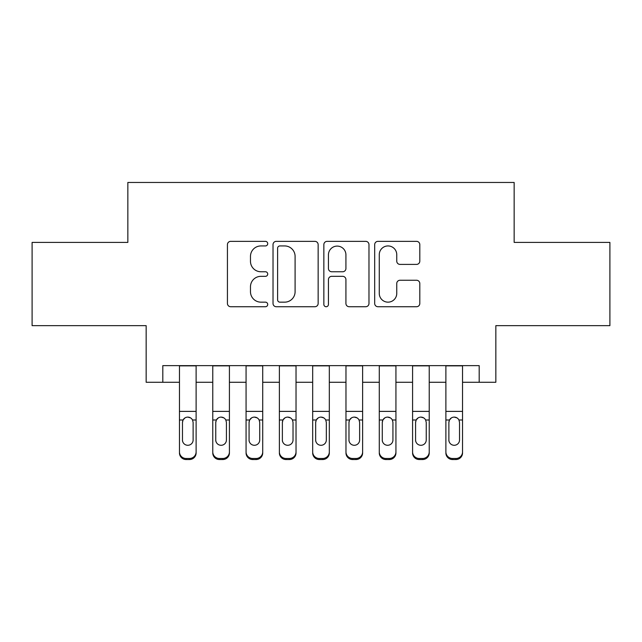 <?xml version="1.0" encoding="UTF-8"?>
<svg xmlns="http://www.w3.org/2000/svg" width="642" height="642" viewBox="0 0 642 642"><rect width="100%" height="100%" fill="white"/><g stroke="black" fill="none" stroke-linecap="round" stroke-linejoin="round"><path stroke-width="0.96" d="M267.714 243.639A2.287 2.287 0 0 0 265.427 241.352L230.695 241.352A3.266 3.266 0 0 0 227.428 244.626L227.428 303.465A3.266 3.266 0 0 0 230.695 306.732L265.427 306.732A2.287 2.287 0 0 0 267.714 304.444A2.287 2.287 0 0 0 265.427 302.157L260.933 302.157A10.457 10.457 0 0 1 250.476 291.693L250.476 286.789A10.457 10.457 0 0 1 260.933 276.333L265.427 276.333A2.287 2.287 0 0 0 267.714 274.046A2.287 2.287 0 0 0 265.427 271.759L260.933 271.759A10.457 10.457 0 0 1 250.476 261.294L250.476 256.391A10.457 10.457 0 0 1 260.933 245.934L265.427 245.934A2.287 2.287 0 0 0 267.714 243.639M416.53 264.4A3.266 3.266 0 0 0 419.804 261.133L419.804 244.626A3.266 3.266 0 0 0 416.53 241.352L377.961 241.352A3.266 3.266 0 0 0 374.687 244.626L374.687 303.465A3.266 3.266 0 0 0 377.961 306.732L416.53 306.732A3.266 3.266 0 0 0 419.804 303.465L419.804 283.523A3.266 3.266 0 0 0 416.53 280.257L400.022 280.257A3.266 3.266 0 0 0 396.756 283.523L396.756 293.41A8.747 8.747 0 0 1 388.009 302.157A8.747 8.747 0 0 1 379.27 293.41L379.27 254.673A8.747 8.747 0 0 1 388.009 245.934A8.747 8.747 0 0 1 396.756 254.673L396.756 261.133A3.266 3.266 0 0 0 400.022 264.4L416.53 264.4M162.811 382.279L162.811 365.627L479.189 365.627L479.189 382.279L495.841 382.279L495.841 325.663L609.9 325.663L609.9 242.403L514.154 242.403L514.154 182.464L127.846 182.464L127.846 242.403L32.1 242.403L32.1 325.663L146.159 325.663L146.159 382.279L179.463 382.279M318.143 244.626A3.266 3.266 0 0 0 314.869 241.352L276.301 241.352A3.266 3.266 0 0 0 273.027 244.626L273.027 303.465A3.266 3.266 0 0 0 276.301 306.732L314.869 306.732A3.266 3.266 0 0 0 318.143 303.465L318.143 244.626M327.131 241.352L365.699 241.352A3.266 3.266 0 0 1 368.973 244.626L368.973 303.465A3.266 3.266 0 0 1 365.699 306.732L349.192 306.732A3.266 3.266 0 0 1 345.926 303.465L345.926 279.599A3.266 3.266 0 0 0 342.659 276.333L331.705 276.333A3.266 3.266 0 0 0 328.439 279.599L328.439 304.444A2.287 2.287 0 0 1 326.152 306.732A2.287 2.287 0 0 1 323.857 304.444L323.857 244.626A3.266 3.266 0 0 1 327.131 241.352M196.115 382.279L212.767 382.279M229.419 382.279L246.071 382.279M262.722 382.279L279.374 382.279M296.026 382.279L312.678 382.279M329.322 382.279L345.974 382.279M362.626 382.279L379.278 382.279M395.929 382.279L412.581 382.279M429.233 382.279L445.885 382.279M462.537 382.279L479.189 382.279M279.896 245.934A2.287 2.287 0 0 0 277.609 248.221L277.609 299.87A2.287 2.287 0 0 0 279.896 302.157L284.631 302.157A10.457 10.457 0 0 0 295.095 291.693L295.095 256.391A10.457 10.457 0 0 0 284.631 245.934L279.896 245.934M345.926 254.842A8.747 8.747 0 0 0 337.178 246.095A8.747 8.747 0 0 0 328.439 254.842L328.439 268.484A3.266 3.266 0 0 0 331.705 271.759L342.659 271.759A3.266 3.266 0 0 0 345.926 268.484L345.926 254.842M179.463 421.04L179.463 451.888A6.661 6.605 -0 0 0 186.124 458.492L189.454 458.492A6.661 6.605 -0 0 0 196.115 451.888L196.115 452.931A6.661 6.605 180 0 1 189.454 459.536L189.454 458.492M196.115 421.04L196.115 452.931M193.122 439.995L193.122 422.452L193.122 439.995A5.329 5.288 180 0 1 187.793 445.283A5.329 5.288 180 0 0 193.122 439.995M182.464 441.038L182.464 439.995A5.329 5.288 180 0 0 187.793 445.283M185.008 417.878L183.05 419.996L182.464 422.043M190.562 417.878L187.793 417.099C189.912 417.18 191.493 418.143 192.528 419.996L193.122 422.452M196.115 365.627L196.115 451.888M179.463 365.627L179.463 451.888M186.124 458.492L186.124 459.536L189.454 459.536M186.124 459.536A6.661 6.605 180 0 1 179.463 452.931M179.463 419.996L183.05 419.996L182.464 422.452L182.464 439.995M183.05 419.996C184.077 418.151 185.658 417.18 187.793 417.099M212.767 421.04L212.767 451.888A6.661 6.605 -0 0 0 219.428 458.492L222.758 458.492A6.661 6.605 -0 0 0 229.419 451.888L229.419 452.931A6.661 6.605 180 0 1 222.758 459.536L222.758 458.492M226.417 439.995L226.417 422.452L226.417 439.995A5.329 5.288 180 0 1 221.089 445.283A5.329 5.288 180 0 0 226.417 439.995M215.76 441.038L215.76 439.995A5.329 5.288 180 0 0 221.089 445.283M218.312 417.878L216.354 419.996L215.76 422.043M223.865 417.878L221.089 417.099C223.215 417.18 224.796 418.143 225.832 419.996L226.417 422.452M246.071 421.04L246.071 451.888A6.661 6.605 -0 0 0 252.731 458.492L256.062 458.492A6.661 6.605 -0 0 0 262.722 451.888L262.722 452.931A6.661 6.605 180 0 1 256.062 459.536L256.062 458.492M259.721 439.995L259.721 422.452L259.721 439.995A5.329 5.288 180 0 1 254.392 445.283A5.329 5.288 180 0 0 259.721 439.995M249.064 441.038L249.064 439.995A5.329 5.288 180 0 0 254.392 445.283M251.616 417.878L249.658 419.996L249.064 422.043M257.169 417.878L254.392 417.099C256.519 417.18 258.1 418.143 259.135 419.996L259.721 422.452M279.374 421.04L279.374 451.888A6.661 6.605 -0 0 0 286.035 458.492L289.365 458.492A6.661 6.605 -0 0 0 296.026 451.888L296.026 452.931A6.661 6.605 180 0 1 289.365 459.536L289.365 458.492M293.025 439.995L293.025 422.452L293.025 439.995A5.329 5.288 180 0 1 287.696 445.283A5.329 5.288 180 0 0 293.025 439.995M282.368 441.038L282.368 439.995A5.329 5.288 180 0 0 287.696 445.283M284.92 417.878L282.962 419.996L282.368 422.043M290.473 417.878L287.696 417.099C289.823 417.18 291.404 418.143 292.439 419.996L293.025 422.452M312.678 421.04L312.678 451.888A6.661 6.605 -0 0 0 319.339 458.492L322.661 458.492A6.661 6.605 -0 0 0 329.322 451.888L329.322 452.931A6.661 6.605 180 0 1 322.661 459.536L322.661 458.492M326.329 439.995L326.329 422.452L326.329 439.995A5.329 5.288 180 0 1 321 445.283A5.329 5.288 180 0 0 326.329 439.995M315.671 441.038L315.671 439.995A5.329 5.288 180 0 0 321 445.283M318.223 417.878L316.265 419.996L315.671 422.043M323.777 417.878L321 417.099C323.127 417.18 324.7 418.143 325.735 419.996L326.329 422.452M229.419 365.627L229.419 452.931M212.767 365.627L212.767 451.888M219.428 458.492L219.428 459.536L222.758 459.536M219.428 459.536A6.661 6.605 180 0 1 212.767 452.931M212.767 419.996L216.354 419.996L215.76 422.452L215.76 439.995M216.354 419.996C217.381 418.151 218.962 417.18 221.089 417.099M262.722 365.627L262.722 452.931M246.071 365.627L246.071 451.888M252.731 458.492L252.731 459.536L256.062 459.536M252.731 459.536A6.661 6.605 180 0 1 246.071 452.931M246.071 419.996L249.658 419.996L249.064 422.452L249.064 439.995M249.658 419.996C250.685 418.151 252.266 417.18 254.392 417.099M296.026 365.627L296.026 452.931M279.374 365.627L279.374 451.888M286.035 458.492L286.035 459.536L289.365 459.536M286.035 459.536A6.661 6.605 180 0 1 279.374 452.931M279.374 419.996L282.962 419.996L282.368 422.452L282.368 439.995M282.962 419.996C283.989 418.151 285.57 417.18 287.696 417.099M329.322 365.627L329.322 452.931M312.678 365.627L312.678 451.888M319.339 458.492L319.339 459.536L322.661 459.536M319.339 459.536A6.661 6.605 180 0 1 312.678 452.931M312.678 419.996L316.265 419.996L315.671 422.452L315.671 439.995M316.265 419.996C317.292 418.151 318.873 417.18 321 417.099M345.974 421.04L345.974 451.888A6.661 6.605 -0 0 0 352.635 458.492L355.965 458.492A6.661 6.605 -0 0 0 362.626 451.888L362.626 452.931A6.661 6.605 180 0 1 355.965 459.536L355.965 458.492M359.632 439.995L359.632 422.452L359.632 439.995A5.329 5.288 180 0 1 354.304 445.283A5.329 5.288 180 0 0 359.632 439.995M348.975 441.038L348.975 439.995A5.329 5.288 180 0 0 354.304 445.283M351.519 417.878L349.561 419.996L348.975 422.043M357.072 417.878L354.304 417.099C356.422 417.18 358.003 418.143 359.038 419.996L359.632 422.452M362.626 365.627L362.626 452.931M345.974 365.627L345.974 451.888M352.635 458.492L352.635 459.536L355.965 459.536M352.635 459.536A6.661 6.605 180 0 1 345.974 452.931M345.974 419.996L349.561 419.996L348.975 422.452L348.975 439.995M349.561 419.996C350.596 418.151 352.177 417.18 354.304 417.099M379.278 421.04L379.278 451.888A6.661 6.605 -0 0 0 385.938 458.492L389.269 458.492A6.661 6.605 -0 0 0 395.929 451.888L395.929 452.931A6.661 6.605 180 0 1 389.269 459.536L389.269 458.492M392.936 439.995L392.936 422.452L392.936 439.995A5.329 5.288 180 0 1 387.608 445.283A5.329 5.288 180 0 0 392.936 439.995M382.279 441.038L382.279 439.995A5.329 5.288 180 0 0 387.608 445.283M384.823 417.878L382.865 419.996L382.279 422.043M390.376 417.878L387.608 417.099C389.726 417.18 391.307 418.143 392.342 419.996L392.936 422.452M395.929 365.627L395.929 452.931M379.278 365.627L379.278 451.888M385.938 458.492L385.938 459.536L389.269 459.536M385.938 459.536A6.661 6.605 180 0 1 379.278 452.931M379.278 419.996L382.865 419.996L382.279 422.452L382.279 439.995M382.865 419.996C383.9 418.151 385.473 417.18 387.608 417.099M412.581 421.04L412.581 451.888A6.661 6.605 -0 0 0 419.242 458.492L422.572 458.492A6.661 6.605 -0 0 0 429.233 451.888L429.233 452.931A6.661 6.605 180 0 1 422.572 459.536L422.572 458.492M426.24 439.995L426.24 422.452L426.24 439.995A5.329 5.288 180 0 1 420.911 445.283A5.329 5.288 180 0 0 426.24 439.995M415.583 441.038L415.583 439.995A5.329 5.288 180 0 0 420.911 445.283M418.127 417.878L416.168 419.996L415.583 422.043M423.68 417.878L420.911 417.099C423.03 417.18 424.611 418.143 425.646 419.996L426.24 422.452M429.233 365.627L429.233 452.931M412.581 365.627L412.581 451.888M419.242 458.492L419.242 459.536L422.572 459.536M419.242 459.536A6.661 6.605 180 0 1 412.581 452.931M412.581 419.996L416.168 419.996L415.583 422.452L415.583 439.995M416.168 419.996C417.196 418.151 418.777 417.18 420.911 417.099M445.885 421.04L445.885 451.888A6.661 6.605 -0 0 0 452.546 458.492L455.876 458.492A6.661 6.605 -0 0 0 462.537 451.888L462.537 452.931A6.661 6.605 180 0 1 455.876 459.536L455.876 458.492M462.537 421.04L462.537 452.931M459.536 439.995L459.536 422.452L459.536 439.995A5.329 5.288 180 0 1 454.207 445.283A5.329 5.288 180 0 0 459.536 439.995M448.878 441.038L448.878 439.995A5.329 5.288 180 0 0 454.207 445.283M451.43 417.878L449.472 419.996L448.878 422.043M456.984 417.878L454.207 417.099C456.334 417.18 457.915 418.143 458.95 419.996L459.536 422.452M462.537 365.627L462.537 451.888M445.885 365.627L445.885 451.888M452.546 458.492L452.546 459.536L455.876 459.536M452.546 459.536A6.661 6.605 180 0 1 445.885 452.931M445.885 419.996L449.472 419.996L448.878 422.452L448.878 439.995M449.472 419.996C450.499 418.151 452.08 417.18 454.207 417.099M192.528 419.996L196.115 419.996M179.463 411.386L196.115 411.386M179.463 365.86L196.115 365.86M225.832 419.996L229.419 419.996M212.767 411.386L229.419 411.386M212.767 365.86L229.419 365.86M259.135 419.996L262.722 419.996M246.071 411.386L262.722 411.386M246.071 365.86L262.722 365.86M292.439 419.996L296.026 419.996M279.374 411.386L296.026 411.386M279.374 365.86L296.026 365.86M325.735 419.996L329.322 419.996M312.678 411.386L329.322 411.386M312.678 365.86L329.322 365.86M359.038 419.996L362.626 419.996M345.974 411.386L362.626 411.386M345.974 365.86L362.626 365.86M392.342 419.996L395.929 419.996M379.278 411.386L395.929 411.386M379.278 365.86L395.929 365.86M425.646 419.996L429.233 419.996M412.581 411.386L429.233 411.386M412.581 365.86L429.233 365.86M458.95 419.996L462.537 419.996M445.885 411.386L462.537 411.386M445.885 365.86L462.537 365.86"/></g></svg>
